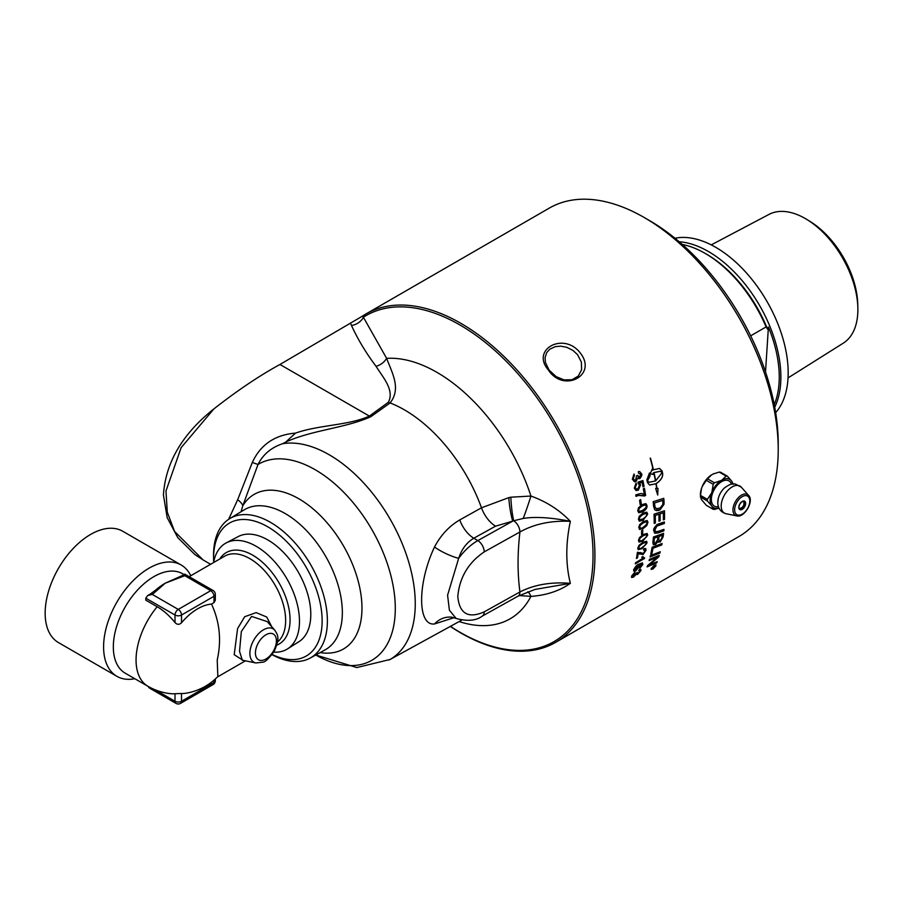 <?xml version="1.0" encoding="UTF-8"?>
<svg xmlns="http://www.w3.org/2000/svg" width="903" height="903" viewBox="0 0 903 903"><rect width="100%" height="100%" fill="white"/><g stroke="black" fill="none" stroke-linecap="round" stroke-linejoin="round"><path stroke-width="1.35" d="M658.964 518.582A189.63 109.477 -120 0 0 658.908 514.225A4558.581 1959.329 -172.2 0 1 655.285 515.421A189.63 109.477 60 0 1 655.364 520.659A189.63 109.477 60 0 1 655.352 523.006L654.178 523.413A189.63 109.477 -120 0 0 654.19 521.336A189.63 109.477 -120 0 0 654.043 514.191A4537.383 1930.569 7.5 0 0 664.473 510.748A189.63 109.477 60 0 1 664.529 515.365A189.63 109.477 60 0 1 664.484 519.439L663.321 519.835A189.63 109.477 -120 0 0 663.355 516.042A189.63 109.477 -120 0 0 663.333 512.757A4478.508 1937.838 -171.8 0 1 660.093 513.83A189.63 109.477 60 0 1 660.138 517.904A189.63 109.477 60 0 1 660.116 520.783L658.942 521.189A189.63 109.477 -120 0 0 658.964 518.582M210.613 564.285L203.152 559.973L174.55 531.404L167.281 512.159L165.971 490.972L181.153 447.617L213.955 408.856C237.139 390.672 259.138 375.874 279.953 364.473L362.679 315.994A189.63 109.477 60 0 1 366.031 313.917L549.34 208.085A189.63 109.477 60 0 1 644.155 217.476A189.63 109.477 60 0 1 778.228 449.717A189.63 109.477 60 0 1 738.959 536.517L555.65 642.36A189.63 109.477 60 0 1 450.315 626.411M213.955 408.856C182.395 433.858 165.542 462.584 163.432 495.013L167.179 517.633L177.778 537.612L194.822 554.51L203.152 559.973M366.031 313.917A189.63 109.477 60 0 1 512.148 364.722A189.63 109.477 60 0 1 594.919 555.548A189.63 109.477 60 0 1 555.65 642.36M640.001 529.519L638.748 527.634L639.629 524.688L643.286 521.505L647.203 520.534L647.982 522.295L646.762 525.625L643.376 528.379L639.392 529.305M580.031 352.655C563.495 331.604 530.592 349.495 548.313 369.914C563.686 393.606 598.226 375.038 580.031 352.655M640.125 504.495A189.63 109.477 -120 0 0 639.561 500.273L640.678 499.619A189.63 109.477 60 0 1 641.243 503.84L640.125 504.495M634.324 488.139L636.073 482.992A190.928 103.574 55.1 0 1 636.491 484.414L635.227 487.597L636.378 489.054L637.924 488.737L639.493 485.114L638.184 483.534A192.949 120.55 -111.6 0 0 638.037 482.134A5530.435 1575.882 -3.5 0 0 642.925 480.565A189.63 109.477 60 0 1 644.065 486.243L643.004 486.864A189.63 109.477 -120 0 0 642.101 482.304L639.538 483.082L640.554 484.922L638.308 490.171L636.005 490.498L634.324 488.139M653.467 474.459L650.262 473.872L652.237 468.95A189.63 109.477 60 0 1 652.553 470.294A18.737 13.5 -77.3 0 1 653.185 469.899A189.63 109.477 -120 0 0 650.194 458.148L650.465 458.148A189.63 109.477 60 0 1 653.411 469.763L659.562 468.443L662.125 470.982A189.63 109.477 60 0 1 662.689 473.782C662.881 477.348 660.703 480.622 656.188 483.624A189.63 109.477 60 0 1 656.955 488.433L658.005 488.41L657.711 495.013L655.657 488.444L656.707 488.433A189.63 109.477 -120 0 0 655.95 483.76L649.629 485.035L647.44 482.597A189.63 109.477 -120 0 0 646.875 479.786L649.505 472.946A189.63 109.477 60 0 1 650.126 475.768L647.417 481.051L649.201 482.247L655.465 480.96A189.63 109.477 -120 0 0 653.817 472.732A18.737 13.387 103.8 0 0 653.185 473.127A189.63 109.477 60 0 1 653.467 474.459L652.745 474.267M662.689 473.782A189.63 109.477 60 0 1 662.689 473.793L662.61 473.759A189.506 109.41 -120 0 0 662.057 470.96L659.517 468.431M632.337 479.166L633.985 474.019A192.847 101.418 52.2 0 1 634.482 475.35L633.263 478.646L634.572 480.159L635.712 479.933L636.57 475.734L637.62 475.554C638.511 477.371 639.2 477.868 639.696 477.044L640.656 474.335L638.511 473.195A195.782 123.767 -108.2 0 0 638.353 471.648L639.64 471.535L641.57 473.782L640.001 478.511L637.811 477.98L636.073 481.423L634.437 481.728L632.337 479.166M638.839 477.224L639.696 477.044M644.742 495.984L638.579 495.442L636.005 496.345A189.63 109.477 -120 0 0 635.757 494.912C644.347 492.225 641.164 494.28 644.268 494.325A189.63 109.477 -120 0 0 643.342 488.794L644.415 488.173A189.63 109.477 60 0 1 645.611 495.487L644.11 495.713M638.444 507.836L641.999 504.608L645.905 503.626L647.011 505.545C647.304 507.847 645.871 509.935 642.722 511.787L638.816 512.757L637.778 510.884L638.444 507.836M639.222 516.347L642.823 513.141L646.74 512.17L647.688 514.01L643.229 520.173L639.324 521.155L638.444 519.349L639.222 516.347M653.58 506.199A189.63 109.477 -120 0 0 653.174 501.684A4537.383 1716.592 4 0 0 663.761 498.332A189.63 109.477 60 0 1 664.066 502.091L664.032 504.235L660.127 509.743L658.863 510.342L656.526 510.613L654.664 509.664L653.58 506.199M273.756 652.135A61.235 35.352 -120 0 0 287.47 648.93A61.235 35.352 -120 0 0 299.48 621.298A61.235 35.352 -120 0 0 273.191 560.131A61.235 35.352 -120 0 0 226.247 542.884A61.235 35.352 -120 0 0 213.616 562.558M226.247 542.884L238.189 536.585A60.727 35.059 60 0 1 298.227 572.017A60.727 35.059 60 0 1 298.893 641.728L287.47 648.93M215.32 594.422A4.594 4.594 0 0 0 213.018 590.449A4.594 2.653 120 0 0 210.726 590.675A4.594 2.653 60 0 1 213.977 596.296A4.594 2.653 -0 0 0 215.32 594.422L215.32 600.258L213.977 602.673L211.516 604.096C219.722 621.851 221.63 640.487 217.217 660.025L217.837 676.539A57.397 57.397 0 0 1 186.165 693.188A49.022 28.298 120 0 1 181.503 693.515L175.013 693.718L175.013 701.259A4.594 2.653 120 0 0 175.961 703.369A4.594 4.594 0 0 0 180.555 703.369A4.594 2.653 -120 0 0 181.503 701.259A4.594 2.653 180 0 1 175.013 701.259L155.26 689.858M271.792 626.784L266.724 617.031L256.136 612.606L244.69 616.726L237.579 628.601L234.204 654.698L243.054 660.353M242.331 660.206L239.532 651.356L241.327 631.558L251.576 616.422L267.22 621.603L274.805 630.181A19.279 11.129 120 0 0 263.518 629.775A19.279 11.129 120 0 0 249.883 653.388A19.279 11.129 120 0 0 255.876 662.96L242.162 660.172M148.171 686.427A4.594 4.594 0 0 0 149.988 688.368A4.594 2.653 -60 0 1 149.097 686.946M215.32 680.648A4.594 2.653 180 0 1 213.977 682.521A4.594 2.653 60 0 1 213.018 684.621A4.594 4.594 0 0 0 215.32 680.648L215.32 679M211.516 604.096A49.022 28.298 120 0 0 181.503 622.788C179.313 624.865 177.146 624.797 175.013 622.585A50.354 29.065 -120 0 0 157.156 606.737A57.397 33.14 -60 0 0 136.06 660.025A57.397 33.14 -60 0 0 147.945 686.303A57.397 57.397 0 0 0 170.633 693.673A50.354 29.065 -120 0 0 175.013 693.718M182.056 575.685A4.594 2.653 60 0 1 182.135 575.64A4.594 2.653 60 0 1 182.146 575.629A4.594 2.653 60 0 1 184.426 575.866L184.754 574.127L184.754 575.674L210.726 590.675L178.263 609.412A4.594 2.653 120 0 0 175.013 615.033A4.594 2.653 -0 0 0 181.503 615.033A4.594 2.653 -120 0 0 178.263 609.412L152.291 594.422L147.697 595.517L145.789 598.17L175.013 615.033L175.013 622.585M152.291 594.422L152.618 594.23A4.594 2.653 -120 0 0 150.338 593.993A4.594 2.653 -120 0 0 150.316 594.005L147.697 595.517M150.338 593.993L155.282 590.381A57.397 33.14 -60 0 1 165.102 583.27A57.397 33.14 -60 0 1 165.272 583.169L182.146 575.629M152.618 594.23L165.272 583.169L184.426 575.866M157.156 606.737L145.789 600.168L145.789 598.17M134.818 678.717A64.282 37.113 -60 0 1 116.905 676.336L58.458 642.586A64.282 37.113 -60 0 1 45.15 613.16A64.282 37.113 -60 0 1 73.211 548.471A64.282 37.113 -60 0 1 122.74 531.257L181.176 564.996A64.282 37.113 -60 0 1 190.759 575.742M116.905 676.336A64.282 37.113 -60 0 1 116.905 602.109A64.282 37.113 -60 0 1 181.176 564.996M147.945 686.303L125.212 673.175A57.397 33.14 -60 0 1 125.212 606.906A57.397 33.14 -60 0 1 182.609 573.766L183.986 574.568M700.48 495.86A16.367 9.448 -60 0 1 700.423 494.641A16.367 9.448 -60 0 1 701.484 488.455L702.557 485.667A16.367 9.448 -60 0 1 710.921 475.271L713.088 474.019A16.367 9.448 -60 0 1 714.521 473.454M743.519 501.12A4.605 2.653 -60 0 1 743.643 501.368C744.569 505.149 743.169 507.576 739.433 508.649A4.605 2.653 -60 0 1 739.173 508.671M707.557 478.827A18.274 14.414 -35.1 0 0 706.338 480.34L713.212 484.313A18.274 14.414 -35.1 0 0 714.431 482.789L707.557 478.827L711.541 474.922A16.31 9.414 -60 0 0 702.263 486.469L702.557 485.667M714.431 482.789L721.17 480.498A16.31 9.414 120 0 0 711.925 492.011L713.212 484.313M706.338 480.34L702.263 486.469M701.484 488.455L700.502 495.397A18.274 10.554 -120 0 0 700.48 496.198A18.274 10.554 -120 0 0 700.502 497.022L707.376 500.996A18.274 10.554 -120 0 0 707.376 499.37L700.502 495.397M707.376 499.37L711.44 493.264A16.31 9.414 120 0 0 711.44 505.601L707.376 500.996M711.925 492.011L711.44 493.264M718.969 508.107L714.431 509.416A18.274 3.86 -158.8 0 1 713.212 509.303L706.338 505.33L701.484 499.607A16.367 9.448 -60 0 1 701.326 499.291M713.212 509.303L711.925 506.29A16.31 9.414 120 0 0 718.946 508.039M732.875 483.918A16.31 9.414 120 0 0 731.881 481.457L733.18 484.471M727.333 476.152L720.459 472.19A18.274 3.86 21.2 0 0 719.24 472.077L726.114 476.05A18.274 3.86 21.2 0 0 727.333 476.152L731.396 480.768A16.31 9.414 120 0 0 722.14 479.944L726.114 476.05M731.881 481.457L731.396 480.768M719.24 472.077L713.088 474.019M710.921 475.271L711.541 474.922M700.502 497.022L701.484 499.607M700.48 496.221L700.48 494.618A16.31 9.414 -60 0 1 701.8 487.665M711.44 505.601L711.925 506.29M722.14 479.944L721.17 480.498M718.416 506.696A14.572 8.42 -60 0 1 711.35 499.483A14.572 8.42 -60 0 1 720.018 482.733A14.572 8.42 -60 0 1 731.441 484.132M717.817 502.113A13.229 7.642 -60 0 1 718.009 499.822A13.229 7.642 -60 0 1 718.224 498.749A13.229 7.642 -60 0 1 724.466 487.936A13.229 7.642 -60 0 1 725.29 487.225M774.729 407.242A102.502 59.18 -120 0 0 780.689 382.962A102.502 59.18 -120 0 0 679.191 241.744M750.675 335.826L766.083 326.931L767.505 329.064A100.21 57.86 -120 0 0 706.778 254.33L705.153 253.393A102.502 59.18 -120 0 0 682.318 244.465M767.505 329.064A235.999 126.115 -56.6 0 1 768.419 327.044A101.35 58.514 60 0 1 774.232 404.6M766.083 326.931A102.502 59.18 -120 0 0 705.153 253.393M768.419 327.044L765.518 371.912M711.248 244.882L768.972 214.417A74.339 42.915 60 0 1 807 219.564A74.339 42.915 60 0 1 857.85 307.641A74.339 42.915 60 0 1 857.737 313.883A74.339 42.915 60 0 1 843.289 343.151L788.048 377.905M857.85 307.641L857.748 303.961A69.61 40.184 -120 0 0 810.138 221.495L807 219.564M775.654 412.637A102.502 59.18 -120 0 0 787.992 378.741A102.502 59.18 -120 0 0 751.906 279.388A102.502 59.18 -120 0 0 674.981 238.245M654.698 566.125L653.941 566.565A189.63 109.477 60 0 1 653.761 566.994L654.54 566.531A189.63 109.477 -120 0 0 654.698 566.125L653.941 566.565M653.862 566.486A189.506 109.41 60 0 1 653.693 566.915L653.93 567.31M655.047 565.662A189.506 109.41 60 0 1 654.799 566.26L651.91 568.856A189.63 109.477 -120 0 0 652.09 568.427L653.512 566.971A189.63 109.477 -120 0 0 653.603 566.768L652.598 567.219M653.072 567.626L652.011 568.619M653.603 566.768L652.53 567.377A189.63 109.477 -120 0 0 652.677 567.028L655.183 565.583A189.63 109.477 60 0 1 654.878 566.339L653.151 567.705M655.544 566.057L654.291 565.481L651.65 568.303L652.88 568.856L655.51 565.21M655.465 565.978L654.212 565.402L651.594 569.059M651.65 568.303L651.548 569.025M655.928 565.831L652.734 569.183L651.266 568.529L654.415 565.131L655.928 565.831L655.939 564.849L652.655 569.104L651.187 568.45M651.232 569.488L651.266 568.529M660.138 551.789A189.506 109.41 60 0 1 659.811 553.02A4539.9 2596.339 -157.1 0 1 650.115 556.846M650.092 556.959A189.63 109.477 -120 0 0 650.42 555.605A4537.383 2575.491 22.3 0 0 660.24 551.744A189.63 109.477 60 0 1 659.89 553.087A4537.383 2594.511 -157.1 0 1 650.092 556.959M662.249 535.276L662.17 535.208A4444.645 2276.892 -164.3 0 1 659.009 536.348L659.088 536.416A189.63 109.477 60 0 1 658.795 538.775L659.032 540.953L660.24 540.773L661.933 537.736A189.63 109.477 -120 0 0 662.249 535.276A4442.184 2275.244 -164.2 0 1 659.088 536.416M659.009 536.348A189.506 109.41 60 0 1 658.716 538.707L659.032 540.953M657.937 536.822L657.858 536.766A4596.056 2349.527 -164.8 0 1 654.382 538.03L654.461 538.086A189.63 109.477 60 0 1 654.156 540.716L654.257 543.019L655.443 543.177L657.576 539.768A189.63 109.477 -120 0 0 657.937 536.822A4593.505 2347.834 -164.8 0 1 654.461 538.086M654.382 538.03A189.506 109.41 60 0 1 654.077 540.66L654.032 542.071M653.953 542.014L654.359 543.132M663.479 533.402A189.506 109.41 60 0 1 663.05 536.845L660.025 542.014L657.847 541.45L655.454 544.43L653.298 544.644M652.835 542.522A189.63 109.477 -120 0 0 653.456 537.003A4537.383 2299.749 14.9 0 0 663.57 533.38A189.63 109.477 60 0 1 663.129 536.901L660.104 542.071L657.926 541.507L655.533 544.486L653.343 544.678L652.835 542.522M657.847 541.45L658.355 542.297M658.908 514.225L658.829 514.179A4561.109 1960.785 -172.2 0 1 655.206 515.376A189.506 109.41 60 0 1 655.262 522.961L654.178 523.334M663.333 512.757L663.254 512.712A4480.991 1939.283 -171.8 0 1 660.003 513.784A189.506 109.41 60 0 1 660.025 520.738L658.942 521.11M664.394 510.782A189.506 109.41 60 0 1 664.405 519.383L663.321 519.756M662.7 500.386L662.621 500.352A4530.261 1742.677 -175.5 0 1 654.449 502.948L654.528 502.982A189.63 109.477 60 0 1 654.709 504.958L655.093 507.215L656.447 508.705L660.116 508.039L662.836 504.551L662.87 502.587A189.63 109.477 -120 0 0 662.7 500.386A4527.744 1741.345 -175.5 0 1 654.528 502.982M654.449 502.948A189.506 109.41 60 0 1 654.63 504.924L655.014 507.181L656.447 508.705M655.454 508.062L656.368 508.66M663.682 498.354A189.506 109.41 60 0 1 663.976 502.057L663.942 504.201L660.048 509.698L655.431 510.251M644.437 557.93A189.506 109.41 60 0 1 644.29 558.562L635.306 563.743M642.778 556.632L643.399 557.523M644.29 558.562L635.272 563.878A189.63 109.477 -120 0 0 635.531 562.772L642.451 558.562M642.485 558.596L641.751 557.23L642.823 556.609L644.528 557.919A189.63 109.477 60 0 1 644.37 558.63M642.665 529.937A189.506 109.41 60 0 1 642.575 533.741L641.536 534.339M641.536 534.441A189.63 109.477 -120 0 0 641.627 530.535L642.744 529.892A189.63 109.477 60 0 1 642.654 533.786L641.536 534.441M646.988 522.769L646.311 521.72L643.241 522.814C641.909 522.916 640.678 524.338 639.572 527.059L640.125 528.052L639.663 527.104C640.825 528.481 642.067 528.469 643.376 527.059C646.74 524.587 647.97 523.176 647.067 522.814L646.39 521.765L643.32 522.86C639.967 525.332 638.748 526.742 639.663 527.104L639.572 527.059M647.067 522.814L646.311 521.72M647.169 520.523L647.902 522.25L643.297 528.334L639.437 529.327M645.95 513.401L642.925 514.518C639.595 517.013 638.41 518.446 639.358 518.819L639.922 519.823L643.173 518.819C646.514 516.335 647.711 514.913 646.762 514.529L645.95 513.401L642.846 514.484C641.48 514.575 640.283 516.008 639.279 518.785L639.877 519.801M646.706 512.159L647.598 513.976L643.15 520.139L639.279 521.133M645.216 504.912L642.157 506.007C638.861 508.502 637.699 509.958 638.681 510.353L639.369 511.414L642.597 510.398C645.916 507.904 647.079 506.459 646.096 506.052L645.216 504.912L642.078 505.973C640.69 506.052 639.527 507.497 638.602 510.319L639.324 511.391M645.859 503.614L646.932 505.511C647.225 507.813 645.792 509.89 642.631 511.741L638.782 512.746M644.347 488.207A189.506 109.41 60 0 1 645.532 495.454L638.5 495.42L635.926 496.323M637.811 477.98L635.994 481.401L634.391 481.717M639.606 471.524L641.491 473.77C642.304 474.312 641.785 475.892 639.934 478.488L638.782 478.714M637.507 475.305L639.617 477.021M633.929 474.064A192.734 101.35 52.2 0 1 634.414 475.339L633.184 478.635L634.527 480.148M655.691 480.825L662.159 472.529L660.251 471.298L654.043 472.596A189.63 109.477 60 0 1 655.691 480.825L655.612 480.802A189.506 109.41 60 0 0 653.964 472.574L654.043 472.596M660.206 471.287L653.964 472.574M656.188 483.624L656.109 483.602A189.506 109.41 -120 0 1 656.876 488.399L656.955 488.433M656.109 483.602C660.624 480.599 662.802 477.326 662.61 473.77M650.397 458.148A189.506 109.41 -120 0 1 653.332 469.752L653.411 469.763M652.192 469.063A189.506 109.41 -120 0 1 652.474 470.271L652.553 470.294M650.194 473.861L653.388 474.436A189.506 109.41 -120 0 0 653.106 473.104L653.185 473.127M653.106 473.104A18.749 13.387 -76.2 0 1 653.738 472.709L653.817 472.732M649.167 482.236L647.417 481.051M649.596 485.024L655.95 483.76M657.632 494.979L657.926 488.388M647.338 481.028L650.047 475.757A189.506 109.41 -120 0 0 649.449 473.014M642.101 482.304L639.459 483.071L640.475 484.9L638.229 490.148L635.926 490.476M642.857 480.588A189.506 109.41 60 0 1 643.986 486.22L642.992 486.796M636.017 483.037A190.815 103.506 55.1 0 1 636.412 484.392L635.148 487.575L636.344 489.042M640.611 499.664A189.506 109.41 60 0 1 641.153 503.818L640.114 504.416M646.706 535.569L646.13 534.576L643.105 535.705C641.819 535.84 640.543 537.229 639.29 539.859L639.663 540.75M639.29 539.859L639.38 539.915C640.396 541.202 641.593 541.157 642.947 539.768C646.345 537.33 647.632 535.942 646.785 535.614L646.209 534.632L643.184 535.75C639.798 538.211 638.534 539.588 639.38 539.915L639.629 540.728M646.785 535.614L646.13 534.576M647.112 533.459L647.62 535.05L642.767 540.976L638.94 542.003M639.516 537.601L643.241 534.463L647.158 533.481L647.699 535.107L642.846 541.032L638.974 542.026L638.466 540.434L639.516 537.601M646.051 543.267L645.543 542.319L642.552 543.471C641.288 543.617 639.99 544.983 638.635 547.557L638.94 548.403M638.635 547.557L638.714 547.613C639.651 548.843 640.814 548.776 642.202 547.41C645.622 544.983 646.932 543.617 646.13 543.324L645.622 542.376L642.631 543.527C639.222 545.954 637.913 547.32 638.714 547.613L638.895 548.381M646.13 543.324L645.543 542.319M646.582 541.247L646.966 542.748L641.965 548.572L638.161 549.611L637.811 548.144L638.974 545.378L642.744 542.274L646.627 541.269L647.045 542.805L642.044 548.629L638.195 549.645M645.645 548.516L645.938 550.243L642.913 554.6L638.184 553.2A189.506 109.41 60 0 1 637.405 557.794L636.434 558.347M639.629 554.024L638.263 553.257A189.63 109.477 60 0 1 637.484 557.851L636.412 558.472A189.63 109.477 -120 0 0 637.439 552.252L640.724 553.008M644.866 549.758L645.103 550.807L643.579 550.006A191.617 122.921 -115.5 0 0 643.873 548.731L645.69 548.539L646.017 550.299L642.992 554.656L638.263 553.257L639.877 554.216M645.024 550.74L643.5 549.95M640.08 552.478L640.678 552.975M640.114 552.512L643.241 553.471L645.103 550.807M638.556 565.899L638.681 566.768L637.202 566.17L634.572 569.883M638.602 566.689L637.123 566.102L634.538 569.849M634.459 569.116L636.175 569.601L638.681 566.768M642.326 562.851L642.755 564.431L639.764 568.168M641.819 564.183L638.906 564.939L639.527 566.339L635.825 570.561L633.68 571.012M641.807 564.172L639.471 565.176M638.906 564.939L639.606 566.418L635.904 570.628L633.816 571.114L633.624 569.737C635.622 566.271 637.36 564.42 638.839 564.183L642.405 562.919L642.834 564.51L639.843 568.235A190.872 98.72 -122.6 0 0 640.069 567.253L641.898 564.251M640.791 569.421L640.758 570.628L637.541 574.364L636.118 574.308L633.319 577.096L631.536 577.435M639.843 571.181L638.726 570.628L639.843 571.181M637.112 572.367L638.015 573.405L639.922 571.249L638.805 570.707A195.782 136.466 -113.5 0 0 639.347 569.567L640.825 569.454L640.837 570.707L637.608 574.443L636.197 574.387L633.398 577.175L631.569 577.48L631.581 576.08L635.035 571.971A192.847 92.287 56.1 0 1 634.843 572.908L632.506 576.374M634.933 572.039A192.734 92.219 56.1 0 1 634.764 572.841L632.427 576.283M639.922 571.249L638.805 570.707M632.427 575.482L633.782 576.137L637.179 572.434L638.015 573.405M663.874 529.372A189.506 109.41 60 0 1 663.739 530.806A4529.504 2263.573 -165.8 0 1 657.79 532.928L654.619 533.165M664.326 521.968A189.506 109.41 60 0 1 664.258 523.447A4556.786 2160.574 -168.4 0 1 657.971 525.625L656.797 526.133L654.844 529.779L655.702 531.743L658.366 531.325A4524.899 2237.532 13.7 0 0 663.965 529.35A189.63 109.477 60 0 1 663.829 530.862A4526.987 2261.936 -165.8 0 1 657.881 532.984L654.664 533.188L653.772 530.569C653.185 529.553 654.246 527.566 656.955 524.62L658.806 523.864A4568.367 2142.537 11.1 0 0 664.405 521.934A189.63 109.477 60 0 1 664.348 523.503A4554.258 2159.005 -168.4 0 1 658.05 525.681L656.887 526.178L654.923 529.835L655.465 531.596M661.967 543.538A189.506 109.41 60 0 1 661.718 544.848A4535.69 2476.861 -160.6 0 1 652.914 548.189A189.506 109.41 60 0 1 651.819 553.573L650.803 553.968M650.77 554.07A189.63 109.477 -120 0 0 652.113 547.252A4537.383 2454.918 18.8 0 0 662.068 543.504A189.63 109.477 60 0 1 661.797 544.915A4533.173 2475.112 -160.6 0 1 652.993 548.256A189.63 109.477 60 0 1 651.898 553.641L650.77 554.07M657.068 561.7A189.506 109.41 60 0 1 656.673 562.783L656.741 562.862A4601.553 2771.917 -152.3 0 1 647.101 566.903A189.63 109.477 -120 0 0 647.541 565.639A1267.044 1129.788 -9.7 0 0 654.28 559.86L657.587 557.083L654.98 558.122A4596.304 2677.959 -155.6 0 1 649.144 560.481M656.673 562.783A4604.115 2773.847 -152.3 0 1 647.146 566.779M659.122 555.435A189.506 109.41 60 0 1 658.738 556.699A1173.934 1048.394 168.1 0 1 654.359 560.537L648.896 565.064L651.526 564.014A4581.37 2747.389 27.3 0 0 657.192 561.655A189.63 109.477 60 0 1 656.741 562.862M657.587 557.083L655.059 558.189A4593.753 2676.086 -155.6 0 1 649.11 560.594A189.63 109.477 -120 0 0 649.471 559.307A4537.383 2626.962 24 0 0 659.235 555.39A189.63 109.477 60 0 1 658.818 556.779A1173.46 1048.033 168 0 1 654.438 560.605L648.975 565.131M272.051 654.664A80.502 46.482 -120 0 0 310.214 658.05A80.502 46.482 -120 0 0 310.711 564.804A80.502 46.482 -120 0 0 229.723 518.627A80.502 46.482 -120 0 0 213.537 555.187A80.502 46.482 -120 0 0 213.548 556.361L213.593 559.329A76.766 44.315 60 0 1 213.582 558.212A76.766 44.315 60 0 1 266.43 526.065A76.766 44.315 60 0 1 322.066 617.528A76.766 44.315 60 0 1 272.164 654.506M213.695 562.129A76.766 44.315 60 0 1 213.593 559.329M577.593 354.744L581.374 362.114L581.588 369.745L578.259 376.088L571.96 379.757L563.901 379.858L556.18 376.653L549.058 370.061L545.412 362.442L545.073 357.588L546.733 352.554L549.859 349.145L555.368 346.639L560.684 346.154L566.768 347.294L572.999 350.443L577.593 354.744M778.228 449.717L778.228 443.723A182.282 105.233 -120 0 0 649.347 220.479L644.155 217.476M450.416 626.355A188.174 108.642 -120 0 0 584.049 494.776A188.174 108.642 -120 0 0 363.514 317.122A13.771 10.836 -25.6 0 1 351.493 325.52C357.915 339.483 366.099 353.084 376.054 366.313A13.771 10.26 142.1 0 0 386.642 358.367L362.679 315.994M376.054 366.313C383.098 377.567 394.758 390.31 388.335 402.286L369.372 416.091C349.156 425.403 318.827 424.861 295.541 433.101C274.907 434.84 260.504 444.626 252.309 462.471L237.67 499.731L228.651 519.304M237.67 499.731A18.365 7.438 -160.6 0 1 242.783 505.793L258.01 464.469L252.309 462.471M295.541 433.101L285.743 442.075L282.684 443.7C271.318 447.47 263.089 454.401 258.01 464.469A113.259 65.388 -120 0 1 388.933 568.653A113.259 65.388 -120 0 1 315.768 655.002L356.832 667.554L390.062 659.483A121.668 70.242 -120 0 0 396.203 530.445A121.668 70.242 -120 0 0 282.684 443.7M229.26 517.543A18.365 10.892 -161.6 0 1 230.152 518.367M241.078 511.73L242.783 505.793A89.273 51.539 -120 0 1 346.346 551.101A89.273 51.539 -120 0 1 320.159 652.587M389.182 659.991A121.668 70.242 -120 0 0 389.306 659.912A121.668 70.242 -120 0 0 396.406 530.851A121.668 70.242 -120 0 0 282.334 443.757M388.335 402.286A13.771 8.748 -125.6 0 0 390.107 402.952C401.293 388.617 392.353 373.458 386.642 358.367A146.455 84.555 -120 0 1 530.941 496.04A22.959 1.14 -71.5 0 1 523.209 518.446C535.05 516.505 550.774 517.464 570.357 521.324C559.51 510.014 546.36 501.594 530.941 496.04L510.838 497.203A55.004 35.589 -6.7 0 0 508.784 497.643L481.502 507.802L459.762 519.914C449.186 526.122 440.766 535.152 434.512 547.004C417.378 583.056 417.299 626.23 434.512 623.962L454.119 617.663M279.953 364.473L369.372 416.091A13.771 8.883 -126.6 0 0 370.896 416.667L390.107 402.952A123.53 71.314 60 0 1 481.502 507.802A22.959 12.992 -119 0 0 495.544 526.167L512.757 521.11A22.959 3.522 83.7 0 1 508.784 497.643M285.743 442.075C312.066 429.952 345.397 428.214 370.896 416.667M450.879 617.11L452.008 617.212A22.959 20.972 -83 0 0 434.512 623.962M456.184 618.487L449.401 610.225L447.583 595.212L458.656 558.359A22.959 5.915 24.7 0 1 434.512 547.004M452.008 617.212L456.038 618.42C467.348 621.546 476.107 620.767 482.315 616.072A9.188 5.204 -119.1 0 0 482.315 616.072L482.315 616.072A9.188 5.204 -119.1 0 0 484.222 611.873C468.285 618.837 459.48 613.758 457.787 596.612C459.48 577.593 468.285 562.682 484.222 551.891L519.936 531.98C534.249 523.988 551.056 520.444 570.357 521.324C565.628 543.674 565.628 564.352 570.357 583.338L535.05 589.422L518.029 596.161A9.188 5.204 -119.1 0 0 519.925 591.962M519.925 531.98A9.188 5.204 -119.1 0 0 513.705 520.76A64.361 47.588 -167.3 0 0 512.757 521.11L477.834 540.581C470.802 544.599 464.413 550.525 458.656 558.359C461.704 549.092 466.749 542.387 473.793 538.233L495.544 526.167M510.838 497.203A22.959 2.935 85.7 0 0 513.705 520.76L523.209 518.446M527.837 591.713A22.959 7.247 -93.6 0 1 530.941 596.386C546.36 595.28 559.51 590.934 570.357 583.338C551.067 581.792 534.249 584.659 519.936 591.962L484.222 611.873M519.146 595.551L530.941 596.386A146.455 84.555 -120 0 1 459.142 621.569M189.167 576.667L224.666 556.169A50.5 29.156 60 0 1 249.928 558.675A50.5 29.156 60 0 1 285.641 620.53A50.5 29.156 60 0 1 277.526 642.01M276.849 645.126A52.803 30.488 -120 0 0 290.066 619.842A52.803 30.488 -120 0 0 252.738 555.176A52.803 30.488 -120 0 0 219.779 558.991M265.922 634.786A14.843 8.567 -60 0 1 276.42 640.848A14.843 8.567 -60 0 1 265.922 659.021A14.843 8.567 -60 0 1 255.425 652.959A14.843 8.567 -60 0 1 265.922 634.786M213.977 680.185L213.977 682.521L181.503 701.259L181.503 693.515M181.503 622.788L181.503 615.033L213.977 596.296L213.977 602.673M742.221 509.348A4.831 2.788 120 0 0 745.641 503.422A4.831 2.788 120 0 0 742.221 501.458A4.831 2.788 120 0 0 738.801 507.373A4.831 2.788 120 0 0 742.221 509.348M742.142 501.504A4.605 2.653 -60 0 1 744.365 501.323A4.605 2.653 -60 0 1 745.065 505.014A4.605 2.653 -60 0 1 742.063 509.066A4.605 2.653 -60 0 1 739.76 509.292A4.605 2.653 -60 0 1 738.801 507.283M742.221 514.157A10.734 6.197 -60 0 1 734.636 509.777A10.734 6.197 -60 0 1 742.221 496.639A10.734 6.197 -60 0 1 749.806 501.018A10.734 6.197 -60 0 1 742.221 514.157M748.564 495.386A12.066 6.964 120 0 0 741.498 495.137A12.066 6.964 120 0 0 732.965 509.913A12.066 6.964 120 0 0 736.724 515.895L726.035 513.728A15.577 8.996 -60 0 1 726.012 513.717A15.577 8.996 -60 0 1 721.192 505.985A15.577 8.996 -60 0 1 732.209 486.898A15.577 8.996 -60 0 1 741.318 487.202A15.577 8.996 -60 0 1 741.34 487.225L748.564 495.386C754.377 500.872 744.377 518.198 736.724 515.895M310.214 658.05L325.091 649.878A80.864 46.685 -120 0 0 325.599 556.214A80.864 46.685 -120 0 0 244.239 509.823L229.723 518.627M350.691 323.635L351.493 325.52M459.762 519.914A22.959 12.992 -119 0 0 473.793 538.233L477.834 540.581A9.188 5.204 60.9 0 1 484.222 551.891M519.936 531.98C517.442 553.358 517.442 573.349 519.936 591.962M245.413 660.827L217.386 677.013M255.876 662.96L262.841 662.17C264.726 662.384 268.428 658.93 273.97 651.785C280.63 637.078 277.345 634.662 274.805 630.181M175.961 703.369L149.988 688.368M213.018 684.621L180.555 703.369M213.018 590.449L184.754 574.127L182.135 575.64M739.76 509.292L738.868 507.283C739.941 500.826 745.449 500.397 744.365 501.323M718.224 498.749L717.783 502.553C717.908 508.355 720.639 512.08 726.012 513.717M724.466 487.936C732.344 482.247 733.428 484.211 735.279 483.985L741.318 487.202M389.306 659.912L461.568 620.237M482.315 616.072L518.029 596.161"/></g></svg>
